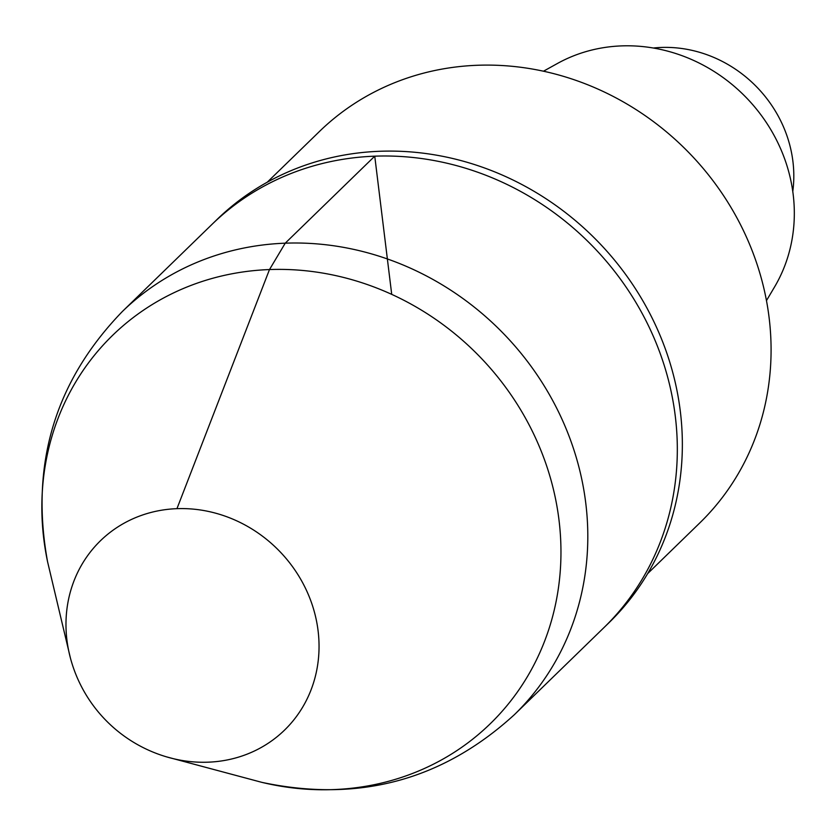 <?xml version="1.0" encoding="UTF-8"?>
<svg xmlns="http://www.w3.org/2000/svg" width="836" height="836" viewBox="0 0 836 836"><rect width="100%" height="100%" fill="white"/><g stroke="black" fill="none" stroke-linecap="round" stroke-linejoin="round"><path stroke-width="1.25" d="M647.66 573.6L699.784 522.928A272.902 250.267 -134.2 0 0 742.859 229.409A272.902 250.267 -134.2 0 0 477.419 65.271A272.902 250.267 -134.2 0 0 319.373 131.555L267.248 182.217M766.466 300.626L774.575 286.926A160.554 147.23 -134.2 0 0 768.232 125.463A160.554 147.23 -134.2 0 0 621.545 45.896A160.554 147.23 -134.2 0 0 557.403 63.494L543.484 71.206M792.779 191.475A123.247 113.017 -134.2 0 0 661.182 47.453A123.247 113.017 -134.2 0 0 653.334 48.018M391.718 294.366L374.747 156.175L285.233 243.182L269.443 269.662L176.95 508.664A132.057 121.105 -134.2 0 0 70.423 658.078A140.845 140.845 0 0 0 166.395 756.82L261.908 782.371C358.404 802.863 442.557 780.302 514.349 714.707L603.864 627.7A281.168 257.854 -134.2 0 0 648.245 325.288A281.168 257.854 -134.2 0 0 374.747 156.175A281.168 257.854 -134.2 0 0 211.916 224.456L216.952 219.565A281.168 257.854 -134.2 0 1 379.784 151.274A281.168 257.854 -134.2 0 1 653.271 320.387A281.168 257.854 -134.2 0 1 608.901 622.81L603.864 627.7A281.168 257.854 -134.2 0 0 648.245 325.288A281.168 257.854 -134.2 0 0 374.747 156.175A281.168 257.854 -134.2 0 0 211.916 224.456L122.401 311.462C54.8 381.362 29.866 464.826 47.6 561.886A270.874 248.407 -134.2 0 1 269.485 269.558A270.874 248.407 -134.2 0 1 560.935 555.888A270.874 248.407 -134.2 0 1 261.846 782.35M166.395 756.82A132.057 121.105 -134.2 0 0 318.934 651.704A132.057 121.105 -134.2 0 0 176.95 508.664M514.433 714.634A281.168 257.854 -134.2 0 0 558.699 412.232A281.168 257.854 -134.2 0 0 285.233 243.182A281.168 257.854 -134.2 0 0 122.39 311.473M70.423 658.078L47.6 561.886"/></g></svg>
